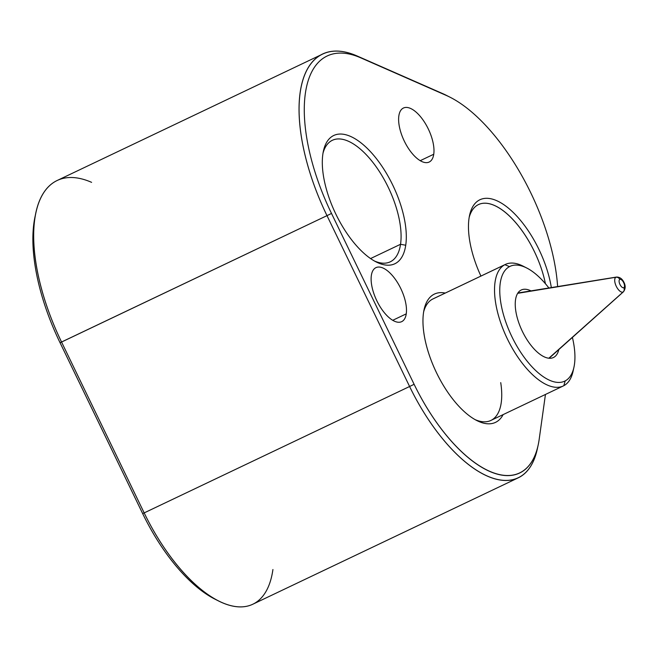 <?xml version="1.0" encoding="UTF-8"?>
<svg xmlns="http://www.w3.org/2000/svg" width="658" height="658" viewBox="0 0 658 658"><rect width="100%" height="100%" fill="white"/><g stroke="black" fill="none" stroke-linecap="round" stroke-linejoin="round"><path stroke-width="0.99" d="M538.154 445.096L537.29 449.085A130.884 58.809 -115.5 0 1 409.597 386.501L414.112 384.297L409.597 386.501L326.993 215.643L331.509 213.447L326.993 215.643A145.837 65.529 -115.5 0 1 357.023 55.946L446.379 95.476L360.765 57.838A142.103 63.851 64.5 0 0 331.509 213.447L414.112 384.297A127.142 57.131 64.5 0 0 538.154 445.096A127.142 57.131 64.5 0 0 539.182 439.297L545.449 394.455L539.182 439.297A127.142 57.131 -115.5 0 1 489.634 471.391A127.142 57.131 -115.5 0 1 414.112 384.297L331.509 213.447A142.103 63.851 -115.5 0 1 360.765 57.838L446.379 95.476A142.103 63.851 -115.5 0 1 557.614 286.518A142.103 63.851 64.5 0 0 450.138 97.261A142.103 63.851 64.5 0 0 446.379 95.476L442.637 93.584A145.837 65.529 -115.5 0 1 446.494 95.418L450.138 97.261M371.359 275.439A29.914 13.44 64.5 0 0 385.892 314.499A29.914 13.44 64.5 0 0 406.249 313.858A29.914 13.44 64.5 0 0 391.716 274.805A29.914 13.44 64.5 0 0 371.359 275.439A29.914 13.44 -115.5 0 1 375.94 267.642A29.914 13.44 -115.5 0 1 396.667 281.254A29.914 13.44 -115.5 0 1 406.249 313.858A29.914 13.44 -115.5 0 1 401.668 321.663A29.914 13.44 -115.5 0 1 380.941 308.043A29.914 13.44 -115.5 0 1 371.359 275.439M433.745 154.243A29.914 13.44 64.5 0 0 419.212 115.191A29.914 13.44 64.5 0 0 398.855 115.824A29.914 13.44 64.5 0 0 413.389 154.885A29.914 13.44 64.5 0 0 433.745 154.243A29.914 13.44 -115.5 0 1 429.164 162.049A29.914 13.44 -115.5 0 1 408.437 148.428A29.914 13.44 -115.5 0 1 398.855 115.824A29.914 13.44 -115.5 0 1 403.436 108.027A29.914 13.44 -115.5 0 1 424.163 121.64A29.914 13.44 -115.5 0 1 433.745 154.243L420.223 160.684L433.745 154.243M445.252 293.065A71.048 31.921 64.5 0 0 423.513 330.168A71.048 31.921 64.5 0 0 458.042 405.369A71.048 31.921 64.5 0 0 503.131 414.606A71.048 31.921 -115.5 0 1 476.869 420.577A71.048 31.921 -115.5 0 1 458.042 405.369A71.048 31.921 -115.5 0 1 424.065 309.688A71.048 31.921 -115.5 0 1 445.252 293.065M322.881 153.997A71.048 31.921 64.5 0 0 357.393 246.75A71.048 31.921 64.5 0 0 405.731 245.245A71.048 31.921 64.5 0 0 371.227 152.492A71.048 31.921 64.5 0 0 322.881 153.997A71.048 31.921 -115.5 0 1 323.407 151.077A71.048 31.921 -115.5 0 1 372.543 153.972A71.048 31.921 -115.5 0 1 405.731 245.245L400.541 244.282L370.553 258.561L400.541 244.282A67.313 30.243 -115.5 0 1 390.235 261.826A67.313 30.243 -115.5 0 1 374.361 260.971A67.313 30.243 64.5 0 0 400.541 244.282A67.313 30.243 64.5 0 0 370.01 158.874A67.313 30.243 64.5 0 0 323.012 153.158A67.313 30.243 -115.5 0 1 332.356 140.286A67.313 30.243 -115.5 0 1 378.992 170.924A67.313 30.243 -115.5 0 1 400.541 244.282L405.731 245.245A71.048 31.921 -115.5 0 1 376.22 261.966A71.048 31.921 -115.5 0 1 322.881 153.997M551.314 287.53A71.048 31.921 64.5 0 0 509.004 208.627A71.048 31.921 64.5 0 0 469.039 218.267A71.048 31.921 64.5 0 0 480.924 276.08A71.048 31.921 -115.5 0 1 469.039 218.267A71.048 31.921 -115.5 0 1 469.565 215.355A71.048 31.921 -115.5 0 1 510.345 209.779A71.048 31.921 -115.5 0 1 551.314 287.53M448.337 96.372A145.837 65.529 64.5 0 0 442.637 93.584L357.023 55.946A145.837 65.529 64.5 0 0 322.626 54.079A145.837 65.529 64.5 0 0 326.993 215.643L61.564 342.045A145.837 65.529 -115.5 0 1 57.197 180.481L322.626 54.079M518.224 477.84L252.795 604.241A130.884 58.809 -115.5 0 1 144.168 512.903L142.654 513.577L60.051 342.719L326.993 215.643L409.597 386.501L144.168 512.903L61.564 342.045L60.051 342.719A142.103 63.851 -115.5 0 1 35.088 216.507L35.951 212.509A145.837 65.529 64.5 0 0 61.564 342.045L144.168 512.903L409.597 386.501A130.884 58.809 64.5 0 0 518.224 477.84A130.884 58.809 64.5 0 0 537.701 447.045M91.602 182.348A145.837 65.529 64.5 0 0 35.951 212.509M218.456 600.918L214.812 599.076A127.142 57.131 -115.5 0 1 142.654 513.577L144.168 512.903A130.884 58.809 64.5 0 0 218.456 600.918A130.884 58.809 64.5 0 0 272.922 569.515M469.17 217.428A67.313 30.243 -115.5 0 1 478.514 204.556A67.313 30.243 -115.5 0 1 545.424 283.721A67.313 30.243 64.5 0 0 506.923 213.702A67.313 30.243 64.5 0 0 469.17 217.428M500.73 382.619A67.313 30.243 -115.5 0 1 490.893 420.437A67.313 30.243 -115.5 0 1 475.01 419.582A67.313 30.243 64.5 0 0 500.73 382.619M433.564 298.65A67.313 30.243 64.5 0 0 423.67 311.769A67.313 30.243 -115.5 0 1 433.005 298.897L505.393 264.426A67.313 30.243 64.5 0 0 504.859 264.697L432.47 299.168L504.859 264.697A67.313 30.243 64.5 0 0 507.326 338.804A67.313 30.243 64.5 0 0 563.281 385.966A67.313 30.243 64.5 0 0 563.816 385.695A67.313 30.243 64.5 0 0 573.48 369.105A67.313 30.243 -115.5 0 1 573.085 371.178A67.313 30.243 -115.5 0 1 563.816 385.695A67.313 30.243 -115.5 0 1 507.614 339.413A67.313 30.243 -115.5 0 1 504.859 264.697L509.506 266.622A63.571 28.565 -115.5 0 1 548.83 287.924A63.571 28.565 64.5 0 0 526.696 267.971A63.571 28.565 64.5 0 0 509.506 266.622A63.571 28.565 64.5 0 0 512.121 337.184A63.571 28.565 64.5 0 0 565.197 380.9A63.571 28.565 -115.5 0 1 512.121 337.184A63.571 28.565 -115.5 0 1 509.506 266.622L504.859 264.697A67.313 30.243 -115.5 0 1 523.061 266.128L526.696 267.971M35.532 214.549A142.103 63.851 64.5 0 0 60.051 342.719L142.654 513.577A127.142 57.131 64.5 0 0 216.614 599.956M392.727 320.298L406.249 313.858L392.727 320.298M553.732 357.368L553.123 357.656L553.732 357.368A37.391 16.804 -115.5 0 1 553.436 357.524A37.391 16.804 -115.5 0 1 522.345 331.319A37.391 16.804 -115.5 0 1 520.971 290.145A37.391 16.804 -115.5 0 1 521.276 289.997A37.391 16.804 -115.5 0 1 530.825 290.811A37.391 16.804 64.5 0 0 520.971 290.145A37.391 16.804 64.5 0 0 522.51 331.657A37.391 16.804 64.5 0 0 553.732 357.368A37.391 16.804 64.5 0 0 558.815 349.587A37.391 16.804 -115.5 0 1 553.732 357.368M524.92 267.132A67.313 30.243 64.5 0 0 505.393 264.426M572.411 337.431A63.571 28.565 -115.5 0 1 565.197 380.9L563.816 385.695L565.197 380.9A63.571 28.565 64.5 0 0 573.949 367.189A63.571 28.565 64.5 0 0 572.411 337.431M548.994 358.24L549.973 357.5A36.19 16.261 -115.5 0 1 548.994 358.24M549.101 358.256L623.48 291.757A8.209 3.685 -115.5 0 1 623.142 291.988L548.838 358.232L623.142 291.988A3.742 3.339 -118 0 0 623.817 287.661A4.59 2.064 64.5 0 0 623.628 282.57A4.59 2.064 64.5 0 0 619.795 279.42A4.59 2.064 -115.5 0 1 623.628 282.57A4.59 2.064 -115.5 0 1 623.817 287.661A4.59 2.064 -115.5 0 1 619.984 284.511A4.59 2.064 -115.5 0 1 619.795 279.42A3.742 3.339 -118 0 0 615.954 277.24A8.209 3.685 64.5 0 0 616.291 286.345A8.209 3.685 64.5 0 0 623.142 291.988A8.209 3.685 64.5 0 0 623.48 291.757C625.519 288.952 625.709 285.876 624.039 282.512C622.295 278.819 619.77 277.002 616.488 277.059A8.209 3.685 64.5 0 0 615.954 277.24L517.698 293.328L615.954 277.24A8.209 3.685 -115.5 0 1 616.488 277.059L517.92 292.991A36.19 16.261 -115.5 0 1 519.129 292.695L517.978 292.9M619.795 279.42A4.59 2.064 64.5 0 0 619.984 284.511A4.59 2.064 64.5 0 0 623.817 287.661A3.742 3.339 62 0 1 623.142 291.988A8.209 3.685 -115.5 0 1 616.291 286.345A8.209 3.685 -115.5 0 1 615.954 277.24A3.742 3.339 62 0 1 619.795 279.42M563.281 385.966L490.893 420.437M573.085 371.178L573.949 367.189"/></g></svg>
